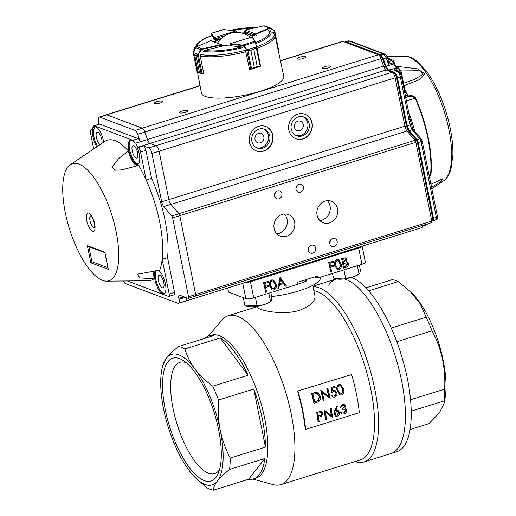 <?xml version="1.0" encoding="UTF-8"?>
<svg xmlns="http://www.w3.org/2000/svg" width="516" height="516" viewBox="0 0 516 516"><rect width="100%" height="100%" fill="white"/><g stroke="black" fill="none" stroke-linecap="round" stroke-linejoin="round"><path stroke-width="0.77" d="M344.249 266.707L345.172 266.424L347.352 263.908L346.52 262.825M343.34 262.186L345.765 259.677L345.178 258.826M345.423 266.514L347.603 264.005L346.649 262.87L343.566 263.328L344.282 266.869L345.172 266.424M346.017 259.767L345.307 258.864L342.753 259.296L343.372 262.347L345.765 259.677M341.753 258.568L345.559 257.897L346.817 259.503L346.191 261.851L347.055 262.018L348.403 263.753C348.552 265.579 347.784 266.772 346.094 267.346L343.675 268.101L341.502 258.471L345.43 257.852M346.242 261.793L346.926 261.98M343.675 268.101L341.502 258.471M337.587 268.72L338.612 268.72L340.205 266.488L340.057 263.986L338.264 260.754M340.308 264.082L338.393 260.799L337.238 260.748C335.632 261.864 335.161 263.437 335.839 265.469L337.709 268.772L338.864 268.817L340.45 266.585L340.057 263.986M335.032 265.727C334.226 263.102 334.884 261.122 337.012 259.78L338.644 259.812L341.108 263.837C341.882 266.482 341.192 268.468 339.031 269.804L337.425 269.765L334.787 265.63C333.975 263.005 334.632 261.025 336.761 259.69L338.522 259.767M337.303 269.72L334.787 265.63M330.833 272.093L328.911 262.56L333.272 261.206L333.465 262.18L329.911 263.289L330.504 266.217L334.058 265.114L334.258 266.095L330.704 267.198L331.64 271.842L330.833 272.093L328.666 262.463L333.272 261.206M330.472 266.056L334.058 265.114M279.795 283.497L282.704 282.594L280.601 279.73M282.955 282.691L280.646 279.537L279.756 283.684L282.704 282.594M280.22 277.692L277.898 288.547L279.969 277.602M280.336 277.66L286.386 285.909L285.264 286.083L283.426 283.581M285.509 286.18L283.574 283.536L279.517 284.793L278.775 288.27L277.898 288.547M272.5 288.954L273.525 288.954L275.112 286.722L274.97 284.219L273.177 280.988M275.221 284.316L273.306 281.026L272.151 280.981C270.539 282.091 270.074 283.665 270.745 285.703L272.622 289.005L273.777 289.05L275.363 286.812L274.97 284.219M269.945 285.954C269.139 283.329 269.797 281.349 271.926 280.014L273.557 280.04L276.021 284.064C276.795 286.715 276.099 288.702 273.944 290.031L272.338 289.998L269.694 285.864C268.888 283.239 269.546 281.259 271.674 279.917L273.428 280.001M272.216 289.947L269.694 285.864M265.746 292.32L263.824 282.787L268.185 281.433L268.378 282.413L264.824 283.516L265.418 286.451L268.971 285.348L269.165 286.322L265.611 287.431L266.553 292.075L265.746 292.32L263.573 282.697L268.185 281.433M265.385 286.29L268.971 285.348M342.276 413.084L341.398 412.02L340.599 412.271L342.095 414.071L343.94 414.071C345.778 413.38 346.675 412.065 346.636 410.123L345.862 408.633L344.778 408.137L345.52 405.886L344.204 404.273L342.495 404.254L340.238 407.492L341.037 407.247L342.669 405.215L343.92 405.202L344.714 406.131L342.663 408.375A88.462 32.147 -107.3 0 1 342.811 409.336L344.862 409.22L345.849 410.452L343.83 413.123L342.108 413.026M344.804 408.098L345.21 408.259L344.778 408.137M341.844 413.974L340.347 412.174L341.398 412.02M342.024 412.993L343.83 413.123M343.579 413.026L345.849 410.452M345.597 410.355L344.746 409.182M342.663 408.375L342.411 408.285A88.462 32.147 -107.3 0 1 342.56 409.24L342.811 409.336M342.411 408.285L344.714 406.131M344.462 406.04L343.798 405.17M342.495 404.254L340.238 407.492M342.243 404.157L344.049 404.222M344.527 408.04L345.617 408.537M335.819 415.141L336.916 415.096L338.619 412.652L337.754 411.478M334.968 413.961L336.587 411.523L337.903 411.529L338.87 412.748L337.167 415.193L335.916 415.18L334.968 413.961M337.445 406.363A125.865 55.741 108.7 0 1 335.697 410.891L338.251 410.549L339.663 412.445C339.747 414.232 338.941 415.47 337.245 416.154L335.581 416.135L334.162 414.174L334.768 411.155L336.735 406.04A233.477 5.863 23.5 0 1 337.445 406.363M335.439 416.07L333.917 414.084L334.516 411.065L336.735 406.04M338.122 410.504L336.606 410.51M324.448 410.117L331.498 415.644A88.462 32.147 -107.3 0 0 330.356 408.279L331.156 408.033A88.462 32.147 72.7 0 1 332.556 417.367L325.422 411.942A88.462 32.147 72.7 0 1 326.48 419.256L325.673 419.502A88.462 32.147 -107.3 0 0 324.28 410.168L324.28 410.168M331.227 415.432A88.462 32.147 -107.3 0 0 330.105 408.188L330.356 408.279M330.105 408.188L331.156 408.033M325.441 412.058L332.375 417.425M324.029 410.078A88.462 32.147 -107.3 0 1 325.428 419.411L325.673 419.502M318.385 416.128L319.733 415.735C321.126 415.457 321.823 414.683 321.816 413.419L321.139 412.439M321.816 413.419L321.262 412.478L317.908 413.168A88.462 32.147 72.7 0 1 318.411 416.289L319.733 415.735M322.068 413.516C322.074 414.78 321.378 415.548 319.985 415.825M318.559 417.25A88.462 32.147 72.7 0 1 319.14 421.533L318.34 421.785A88.462 32.147 -107.3 0 0 316.94 412.452L320.759 411.413L321.61 411.549L322.868 413.264L321.449 416.193L318.559 417.25M318.34 421.785L318.088 421.688A88.462 32.147 -107.3 0 0 316.695 412.355L320.759 411.413M320.507 411.323L321.462 411.497M340.141 393.856L341.173 393.863L342.714 391.612L342.482 389.07L340.528 385.781M342.714 391.612L341.424 393.953L340.244 393.902L338.257 390.56C337.47 388.483 337.864 386.884 339.438 385.749L340.612 385.807L342.727 389.167L342.966 391.702M339.141 384.755C337.064 386.123 336.497 388.142 337.458 390.812L340.005 394.914L341.618 394.946C343.772 393.618 344.411 391.605 343.533 388.922L340.805 384.801L338.896 384.665L340.67 384.749M339.876 394.863L337.458 390.812M337.206 390.715C336.251 388.058 336.813 386.039 338.896 384.665M334.42 396.133L333.11 396.101L332.052 395.017L331.253 395.262L332.891 397.094L334.587 397.133C336.503 396.359 337.283 394.908 336.942 392.766L335.103 390.489L333.355 390.47L332.349 390.993A92.216 37.52 84.9 0 0 332.181 388.277L335.219 387.329A88.462 32.147 72.7 0 0 334.961 386.329L331.291 387.471L331.607 392.624L333.459 391.515L334.942 391.515L336.129 392.979C336.348 394.521 335.781 395.572 334.42 396.133L334.168 396.036C335.529 395.475 336.103 394.424 335.877 392.889L336.129 392.979M332.794 397.049L331.001 395.172L332.052 395.017M332.994 396.056L334.168 396.036M335.877 392.889L334.826 391.476M334.961 386.329L331.04 387.374L331.607 392.624M332.098 390.896L333.355 390.47M333.104 390.38L335 390.457M321.139 390.625L328.937 396.43A88.462 32.147 -107.3 0 0 327.047 388.787L327.853 388.542A88.462 32.147 72.7 0 1 330.201 398.229L322.319 392.528A88.462 32.147 72.7 0 1 324.125 400.119L323.326 400.371A88.462 32.147 -107.3 0 0 320.971 390.677L320.971 390.677M328.66 396.224A88.462 32.147 -107.3 0 0 326.796 388.696L327.047 388.787M326.796 388.696L327.853 388.542M322.345 392.637L330.021 398.288M320.72 390.586A88.462 32.147 -107.3 0 1 323.074 400.274L323.326 400.371M317.288 393.682L319.346 396.391L318.011 400.532L314.695 401.829M319.346 396.391L317.405 393.721L316.314 393.508L312.864 394.282A88.462 32.147 72.7 0 1 314.734 401.983L318.011 400.532M319.598 396.488L318.262 400.629M316.534 392.437L311.799 393.527A88.462 32.147 -107.3 0 1 314.147 403.222L316.921 402.357C319.81 401.435 320.965 399.39 320.404 396.236L317.585 392.676L316.289 392.341L317.456 392.631M314.147 403.222L313.902 403.125A88.462 32.147 -107.3 0 0 311.548 393.437L316.289 392.341M297.977 391.238A88.462 32.147 72.7 0 1 305.666 429.364L305.253 429.209A88.462 32.147 72.7 0 0 302.363 410.504A88.462 32.147 72.7 0 0 297.564 391.076L351.635 374.558L297.564 391.076M305.666 429.364L359.323 412.684A88.462 32.147 -107.3 0 0 351.635 374.558M304.459 280.117L306.646 280.936A38.197 9.681 168.6 0 1 297.977 284.097M306.362 279.524L306.646 280.936M314.715 276.931L317.663 278.04L361.929 264.276A6.031 1.529 -11.4 0 0 365.341 262.147L362.129 246.196M242.765 283.297L245.855 298.641A6.031 1.529 -11.4 0 0 253.724 297.913L297.99 284.155L297.603 282.246L317.282 276.131L317.663 278.04M244.745 282.678A6.031 1.529 -11.4 0 0 250.454 281.71L358.665 248.073A6.031 1.529 -11.4 0 0 362.038 246.222M245.855 298.641L228.556 292.133L227.717 287.973M271.61 296.507A38.197 9.681 -11.4 0 0 298.829 290.921A38.197 9.681 -11.4 0 0 320.436 277.415L320.391 277.189M253.769 389.051L218.487 400.023C217.765 410.304 218.358 420.398 220.268 430.292C222.344 440.142 225.647 449.391 230.188 458.04L265.463 447.075L253.769 389.051A74.891 27.213 -107.3 0 1 262.322 419.082A74.891 27.213 -107.3 0 1 265.463 447.075M248.699 479.235A74.891 27.213 -107.3 0 0 253.498 478.913A74.891 27.213 -107.3 0 0 264.824 458.492L229.543 469.457C224.286 473.662 220.242 477.539 217.41 481.093C214.753 484.595 213.424 487.633 213.418 490.2L248.699 479.235L264.824 458.492M213.418 490.2A74.891 27.213 -107.3 0 1 207.051 487.801L195.558 477.945A68.357 24.839 -107.3 0 0 217.41 481.093A68.357 24.839 -107.3 0 0 220.268 430.292A68.357 24.839 -107.3 0 0 194.777 368.83C199.595 375.145 205.587 380.937 212.76 386.2L248.035 375.235A74.891 27.213 -107.3 0 0 220.209 337.961L184.934 348.926C186.844 355.821 190.127 362.458 194.777 368.83A68.357 24.839 -107.3 0 0 166.429 358.162C169.261 354.608 173.305 350.725 178.562 346.526L213.843 335.561A74.891 27.213 -107.3 0 0 209.038 335.884A74.891 27.213 -107.3 0 0 204.904 338.335M161.856 369.527L162.63 365.612L166.429 358.162A68.357 24.839 -107.3 0 0 161.856 369.527A68.357 24.839 -107.3 0 0 163.578 408.962A68.357 24.839 -107.3 0 0 189.069 470.431A68.357 24.839 -107.3 0 0 195.558 477.945M248.035 375.235L220.209 337.961M401.558 380.531A91.474 33.243 -107.3 0 0 344.269 278.911A91.474 33.243 -107.3 0 1 398.223 366.289A91.474 33.243 -107.3 0 1 390.78 453.609A91.474 33.243 -107.3 0 0 401.558 380.531M165.249 409.594A64.313 23.368 72.7 0 1 183.051 360.374A64.313 23.368 72.7 0 1 214.237 412.69A64.313 23.368 72.7 0 1 218.204 473.475A64.313 23.368 72.7 0 1 204.22 480.615A64.313 23.368 72.7 0 1 165.249 409.594M184.934 348.926A74.891 27.213 -107.3 0 0 178.562 346.526M229.543 469.457A74.891 27.213 -107.3 0 0 230.188 458.04M218.487 400.023A74.891 27.213 -107.3 0 0 212.76 386.2M252.834 479.093L273.19 484.621A88.462 32.147 -107.3 0 0 280.775 484.64A88.462 32.147 -107.3 0 0 291.205 413.974A88.462 32.147 -107.3 0 0 228.266 315.695A88.462 32.147 -107.3 0 0 222.028 320.017L208.387 336.11M280.775 484.64L360.368 459.904A88.462 32.147 -107.3 0 0 370.798 389.232A88.462 32.147 -107.3 0 0 313.87 290.631M257.529 306.169L257.813 307.575C257.568 309.761 281.781 315.869 299.293 310.4C310.251 306.111 315.476 301.325 314.966 296.049L312.806 285.335M253.498 478.913L255.839 478.184A74.891 27.213 -107.3 0 0 264.663 418.353A74.891 27.213 -107.3 0 0 211.379 335.155L209.038 335.884M354.969 461.581A91.474 33.243 -107.3 0 0 363.948 461.949A91.474 33.243 -107.3 0 0 374.732 388.87A91.474 33.243 -107.3 0 0 313.077 286.69M186.282 362.748A58.282 21.182 -107.3 0 0 186.141 362.696A58.282 21.182 -107.3 0 0 179.987 362.303A58.282 21.182 -107.3 0 0 174.879 416.541A58.282 21.182 -107.3 0 0 208.432 473.224A58.282 21.182 -107.3 0 0 214.585 473.617A58.282 21.182 -107.3 0 0 219.519 469.683M368.708 290.785L398.242 281.601L410.226 291.443L420.172 303.763L426.139 317.185L391.238 328.034M398.242 281.601A74.891 27.213 -107.3 0 0 391.986 279.743L365.992 287.825M411.2 411.162L444.257 400.887L444.005 403.615L439.438 412.755L428.983 423.642L410.039 429.531M396.817 341.74L432.015 330.801C441.561 348.416 445.772 367.863 444.644 389.128L410.536 399.732M312.98 286.206L336.451 278.911A91.474 33.243 -107.3 0 0 328.647 285.2M444.037 403.467L444.895 399.132A66.848 24.291 -107.3 0 0 411.936 293.107L410.226 291.437M444.257 400.887A74.891 27.213 -107.3 0 0 444.644 389.128M432.015 330.801A74.891 27.213 -107.3 0 0 426.139 317.185M363.948 461.949L396.604 451.797A91.474 33.243 -107.3 0 0 404.434 365.934A91.474 33.243 -107.3 0 0 351.332 277.479M270.823 292.598L271.758 297.248C271.622 300.073 271.19 301.447 270.468 301.376L268.823 293.217M257.045 305.549L246.138 305.956L247.693 306.375A12.803 3.244 168.6 0 0 263.902 304.672A12.803 3.244 168.6 0 0 270.068 301.86L270.468 301.376C266.282 304.221 261.805 305.607 257.045 305.549L255.401 297.39M246.138 305.956L244.913 305.595L243.32 297.687M359.355 265.082L360.291 269.733C360.155 272.558 359.723 273.932 359.001 273.861L357.356 265.701M345.572 278.034L334.665 278.434L336.226 278.853A12.803 3.244 168.6 0 0 352.428 277.156A12.803 3.244 168.6 0 0 358.594 274.344L359.001 273.861C354.808 276.699 350.338 278.092 345.572 278.034L343.927 269.874M334.665 278.434L333.446 278.079L332.504 273.428M429.312 176.317L430.557 174.543A2.012 1.419 5.5 0 0 430.97 174.356L429.441 176.956M430.828 183.831L431.821 188.753L443.521 180.877A65.629 23.846 72.7 0 0 451.307 162.147A65.629 23.846 72.7 0 0 437.639 93.964A65.629 23.846 72.7 0 0 404.796 56.276C406.44 56.173 410.73 56.431 417.225 61.404L427.138 72.182C434.653 82.708 440.89 95.757 445.837 111.314C450.758 127.22 453.119 141.771 452.913 154.981L450.9 169.461C448.314 177.485 444.844 180.09 443.521 180.877M395.695 66.19L417.418 68.834L424.836 73.814L419.785 79.477L404.041 85.759M409.22 95.125C412.529 95.55 414.651 96.544 415.593 98.098A2.012 0.568 156.2 0 0 415.161 98.214C413.645 96.885 411.652 96.292 409.188 96.44L409.22 95.125L407.692 94.899L407.659 96.221L405.054 94.209M401.203 71.737L405.008 90.577L405.589 92.306L407.692 94.899A75.059 27.277 72.7 0 0 404.66 88.836M403.531 83.237L414.322 79.516L423.094 74.298L420.74 71.176L414.277 70.17L400.61 70.002M431.531 187.302L441.586 181.09L442.341 178.859M403.905 91.28L404.828 90.423M401.435 76.297L410.046 118.964L412.555 128.039M411.375 124.008L410.317 124.898L411.652 129.168L413.232 129.98M410.046 118.964A2.012 0.51 168.6 0 1 408.936 119.66L410.317 124.898L407.137 125.859L409.233 130.658L416.954 139.701L419.83 138.83L421.391 139.217M388.729 60.024L389.87 60.088C390.444 60.32 389.961 61.701 388.432 64.223L388.097 59.372L388.812 60.056M427.764 223.847L426.468 224.879L427.1 224.054M421.333 139.139L413.613 130.096L412.11 129.787L411.652 129.168M401.267 76.174L400.345 77.032C399.661 74.072 398.642 72.221 397.301 71.485L398.358 71.524L395.714 70.524L394.656 70.492C393.998 69.937 394.392 69.305 395.837 68.583L397.752 71.292M408.936 119.66L400.345 77.032L397.462 77.89L407.137 125.859L406.382 126.097L408.478 130.896L407.466 131.516M397.075 67.88L396.243 67.854L393.65 63.984L394.534 63.836M423.481 225.182L422.804 226.073L423.597 225.847L424.255 224.944M422.011 140.849L421.088 141.707L418.212 142.577L433.479 218.287L432.724 218.507C432.995 220.242 432.769 221.041 432.047 220.893M422.804 226.073L422.456 226.143M379.363 55.541L380.06 55.128L345.217 42.022L345.959 41.77L344.894 42.164M349.964 40.977L345.959 41.77L380.808 54.883L380.06 55.128L382.646 59.005L381.266 59.475M383.846 66.964L385.2 66.499L387.793 70.37L387.471 70.511M393.018 72.956L393.669 72.582C394.979 73.33 395.998 75.181 396.714 78.135L395.295 78.419M396.604 67.996L388.542 70.124L394.418 72.343L397.301 71.485L394.656 70.492M404.97 126.388L406.382 126.097L396.714 78.135L397.462 77.89C396.752 74.955 395.74 73.104 394.418 72.343L393.669 72.582L387.793 70.37L388.542 70.124L385.949 66.254L383.394 58.759L380.808 54.883L384.865 54.116M387.387 57.715L386.284 57.908L383.691 54.032L348.88 40.932L345.417 41.744M431.305 218.79L432.724 218.507L417.463 142.816L418.212 142.577L416.954 139.701L416.206 139.939L408.478 130.896L412.11 129.787L419.83 138.83L421.088 141.707L436.336 217.326L437.258 216.468M396.301 70.744L395.837 68.583L398.849 68.112M422.178 140.971L437.439 216.623C437.652 218.281 437.175 219.319 436.001 219.732L433.13 220.693L433.479 218.287L436.336 217.326C436.626 219.029 436.401 219.822 435.659 219.713M399.765 72.575L400.113 72.472C399.565 70.118 398.752 68.634 397.675 68.035L397.062 67.906M398.739 68.067L397.152 67.835M236.728 32.405L236.399 31.16L236.038 32.166L235.967 30.889L214.056 37.7L215.204 38.642L213.695 38.132L214.005 39.674L218.597 38.603A20.105 5.096 -11.4 0 0 214.088 41.854M230.078 45.666L241.604 46.969A36.862 9.346 168.6 0 1 204.523 50.394L222.022 46.208M272.667 32.102L275.028 35.391L283.813 76.458A42.015 10.649 168.6 0 1 244.732 95.234A42.015 10.649 168.6 0 1 201.434 93.067L197.493 72.253M249.918 69.183A41.732 10.578 168.6 0 1 249.621 69.267L249.544 68.899M203.439 73.472A41.732 10.578 168.6 0 0 203.626 73.511L203.556 73.143M221.899 45.614A20.105 5.096 -11.4 0 0 229.942 44.995M244.274 33.804A20.105 5.096 -11.4 0 1 246.635 33.83L246.442 32.876A20.105 5.096 -11.4 0 0 241.507 32.972M246.442 32.876L244.855 32.218M252.447 37.055A20.105 5.096 -11.4 0 0 253.169 35.41L254.665 35.972L256.22 35.759L255.91 34.237L254.472 35.017L255.42 33.882L245.21 30.038L244.623 31.07L244.861 32.25M214.843 42.138A20.105 5.096 -11.4 0 1 218.79 39.558L218.597 38.603M223.68 29.599L211.425 33.314A0.4 0.387 149.3 0 0 211.115 33.785L211.167 35.817L211.031 33.895A0.4 0.348 -3.9 0 0 211.038 33.959M211.425 33.314L214.056 37.7A0.4 0.361 110.6 0 0 213.779 38.19M211.038 33.798A0.4 0.348 -3.9 0 0 211.031 33.895L211.334 33.263L223.118 29.599L235.986 30.85L223.447 29.58M211.321 40.809L220.906 44.608L221.738 45.189L220.867 45.124L221.177 46.653M221.738 45.189L221.145 45.053L220.906 44.608L221.403 44.602L210.651 40.764L196.744 46.685L195.738 47.691L201.053 49.691L202.349 48.794L202.485 49.265L201.414 49.975L198.247 54.496L196.016 55.38L197.718 54.419L197.95 54.722M193.403 53.535L193.416 53.019L193.403 53.535A0.4 0.348 -44.3 0 1 193.435 53.329L194.661 54.87L193.403 53.535L197.112 71.924L201.35 73.704L199.466 72.537L201.066 73.414L203.659 73.117L200.247 56.173L200.472 55.141M197.112 71.924L197.112 71.924A0.4 0.381 109 0 0 197.325 72.188L193.435 53.329M193.506 52.664L198.247 54.496L202.104 73.775L203.607 73.433L201.24 73.659A0.4 0.335 -68.5 0 1 201.066 73.414L197.357 55.025A0.4 0.355 84.2 0 1 197.351 54.806M193.403 53L195.738 47.691L193.545 52.574M195.699 47.775L196.744 46.685L202.349 48.794L220.906 44.608M196.596 46.75L210.547 40.822M201.343 73.698L201.988 73.491M197.886 54.212L201.053 49.691L201.414 49.975M254.665 35.972L254.472 35.017L244.758 31.36L245.119 30.354M278.118 49.839L278.408 49.375L278.169 50.084M278.156 50.026L274.331 30.844L270.668 28.451L269.707 28.374L269.365 27.961L270.603 28.07L264.998 25.929M265.282 26.071L263.747 25.858M270.668 28.451L270.603 28.07M246.983 50.194L247.235 49.846L250.886 50.31L246.983 50.194L242.449 45.576L229.865 44.247A0.4 0.361 -69.4 0 1 230.149 43.757L251.782 37.029M245.558 50.974L249.447 68.886L251.544 68.751L254.33 67.473L250.873 50.316L253.775 49.413L256.394 46.995L256.716 47.169L253.788 49.407L257.245 66.564L260.025 66.112L260.522 65.913L256.716 47.046M249.589 69.125L250.77 69.273L246.693 50.02L256.362 46.775L256.716 47.169M250.873 50.316L254.343 67.467L250.924 69.26L251.544 68.751L247.809 50.142M256.22 47.53L260.206 66.371L257.232 66.57L253.788 49.407M242.449 45.576L242.662 45.066L243.675 45.75L255.078 42.209L254.685 41.332A0.4 0.387 -30.7 0 1 255.156 41.622L256.678 46.872M230.039 43.808L242.662 45.066L254.685 41.332L252.053 36.946A0.4 0.361 -69.4 0 1 252.272 36.952L230.065 43.744L230.091 45.724M250.576 69.002L250.924 69.26M243.32 46.105L243.675 45.75L247.048 49.671M260.206 66.371A0.4 0.387 167.7 0 0 260.528 65.913L260.225 66.403L250.821 69.279M256.362 46.775L255.407 42.344M249.351 37.745A16.138 4.089 -11.4 0 0 248.77 36.107A22.117 22.117 0 0 0 218.1 42.293A16.138 4.089 -11.4 0 0 217.797 43.247M221.815 45.182A16.138 4.089 -11.4 0 0 229.93 44.931M94.538 227.304A6.031 2.193 72.7 0 1 90.01 220.719A6.031 2.193 72.7 0 1 90.984 215.869M65.3 212.65A61.32 22.285 72.7 0 1 70.318 164.733A61.32 22.285 72.7 0 1 112.004 215.604A61.32 22.285 72.7 0 1 106.502 281.143A61.32 22.285 72.7 0 1 65.3 212.65M106.502 281.143L148.06 280.781A73.382 26.664 -107.3 0 0 154.155 278.659L140.068 277.989L137.243 274.215L159.773 270.178A73.382 26.664 -107.3 0 0 162.179 259.309A73.382 26.664 -107.3 0 0 146.196 180.039A73.382 26.664 -107.3 0 0 138.649 165.43L122.034 169.835L115.655 170.222L111.875 167.184L118.822 158.399L128.413 150.975A73.382 26.664 -107.3 0 0 104.754 141.468L70.318 164.733M156.129 270.636A12.565 4.567 -107.3 0 0 155.858 279.588A12.565 4.567 -107.3 0 0 164.327 293.623M155.335 270.739A12.565 4.567 -107.3 0 0 154.961 279.865A12.565 4.567 -107.3 0 0 163.901 293.823A12.565 4.567 -107.3 0 0 165.217 283.013A12.565 4.567 -107.3 0 0 158.554 270.326M97.582 146.312A12.565 4.567 -107.3 0 1 93.435 129.968L92.538 130.245A12.565 4.567 -107.3 0 0 96.834 146.821M94.925 126.626A12.565 4.567 -107.3 0 0 94.222 127.375L93.325 127.652A4.018 1.464 72.7 0 1 93.964 125.794A4.018 1.464 72.7 0 1 94.389 125.82L132.831 140.287A4.018 1.464 72.7 0 1 134.869 143.287L135.766 143.009A4.018 1.464 72.7 0 1 135.798 143.106L135.824 143.19A5.025 1.825 -107.3 0 0 137.804 146.66L136.914 146.937A12.565 4.567 -107.3 0 1 137.766 164.191A12.565 4.567 -107.3 0 1 129.671 153.549A12.565 4.567 -107.3 0 1 130.303 140.191A12.565 4.567 -107.3 0 1 134.869 143.287M103.664 142.203A12.565 4.567 -107.3 0 0 94.454 126.704A12.565 4.567 -107.3 0 0 93.325 127.652M130.774 140.12A12.565 4.567 -107.3 0 0 130.567 153.271A12.565 4.567 -107.3 0 0 138.191 163.991M163.778 282.568A6.534 2.374 -107.3 0 0 159.128 275.312A6.534 2.374 -107.3 0 0 158.799 282.252A6.534 2.374 -107.3 0 0 163.004 287.786A6.534 2.374 -107.3 0 0 163.778 282.568M101.916 143.39A6.534 2.374 -107.3 0 0 101.787 139.443A6.534 2.374 -107.3 0 0 97.137 132.186A6.534 2.374 -107.3 0 0 96.524 138.101A6.534 2.374 -107.3 0 0 100.181 144.557M137.637 152.936A6.534 2.374 -107.3 0 0 132.986 145.673A6.534 2.374 -107.3 0 0 132.664 152.62A6.534 2.374 -107.3 0 0 136.869 158.154A6.534 2.374 -107.3 0 0 137.637 152.936M154.155 278.659A14.074 5.115 72.7 0 1 154.123 270.906M168.822 296.436L174.189 294.765A3.019 1.097 -107.3 0 0 174.543 292.359L167.545 257.645L162.179 259.309L169.184 294.023A3.019 1.097 72.7 0 1 168.822 296.436A3.019 1.097 72.7 0 1 168.506 296.416L127.446 280.962M92.538 130.245L92.538 130.245A5.025 1.825 72.7 0 1 92.003 130.213L91.422 129.993L94.067 129.168M93.699 148.937L90.519 133.173A4.018 1.464 72.7 0 1 90.997 129.961A4.018 1.464 72.7 0 1 91.422 129.993M137.83 165.707A14.074 5.115 72.7 0 1 128.413 150.975M143.474 145.893L138.107 147.557A4.018 1.464 72.7 0 1 140.546 152.001L146.196 180.039L151.562 178.375L145.912 150.33A4.018 1.464 -107.3 0 0 143.474 145.893L148.892 147.931A5.025 1.825 72.7 0 1 151.936 153.484L161.676 201.788A5.025 1.825 -107.3 0 0 163.772 206.587L171.789 215.978A2.012 0.729 72.7 0 1 172.628 217.894L188.527 296.739A2.012 0.729 72.7 0 1 188.288 298.345A2.012 0.729 72.7 0 1 188.076 298.332L179.742 295.191A4.018 1.464 -107.3 0 0 179.316 295.165A4.018 1.464 -107.3 0 0 178.839 298.377L179.033 299.332A5.025 1.825 72.7 0 1 178.439 303.35A5.025 1.825 72.7 0 1 177.91 303.311L125.388 283.548A5.025 1.825 72.7 0 1 123.33 281.001M138.107 147.557L137.52 147.337A5.025 1.825 72.7 0 1 136.914 146.937M167.545 257.645A73.382 26.664 -107.3 0 0 151.562 178.375M92.538 129.484A5.025 1.825 72.7 0 1 93.331 127.194M135.798 143.106L140.268 141.719A4.018 1.464 -107.3 0 0 138.198 138.623L99.756 124.156A4.018 1.464 -107.3 0 0 99.33 124.13L93.964 125.794M93.435 129.968A5.025 1.825 -107.3 0 0 94.228 127.536L94.222 127.465A4.018 1.464 72.7 0 1 94.222 127.375M107.909 267.707L91.932 261.696L90.81 262.773L87.352 245.616L88.236 246.403L104.877 252.666M87.352 245.616L104.858 252.201L108.147 268.507M104.858 252.201L104.954 252.679M91.932 261.696L88.9 246.654M137.52 147.337L150.04 143.448L156.045 145.706L148.892 147.931M178.439 303.35L185.599 301.125A5.025 1.825 -107.3 0 0 186.289 297.655M172.628 217.894L179.781 215.675L195.68 294.513A2.012 0.729 -107.3 0 0 195.68 294.501L179.781 215.656A2.012 0.729 72.7 0 0 178.929 213.701L173.75 207.671M151.936 153.484L159.089 151.259L168.835 199.569A5.025 1.825 -107.3 0 0 170.925 204.362L178.949 213.753L171.789 215.978M159.089 151.259A5.025 1.825 -107.3 0 0 156.045 145.706M140.268 141.719L137.746 134.302A5.025 1.825 -107.3 0 0 135.153 130.432L99.723 117.093A5.025 1.825 -107.3 0 0 99.195 117.061A5.025 1.825 -107.3 0 0 98.395 119.493L98.614 124.35M137.746 134.302L144.899 132.077L147.453 139.572L135.824 143.19M150.04 143.448A5.025 1.825 72.7 0 1 147.453 139.572M179.781 215.675A2.012 0.729 -107.3 0 0 178.949 213.753M195.235 296.107A2.012 0.729 -107.3 0 0 195.441 296.12A2.012 0.729 -107.3 0 0 195.68 294.513L431.769 221.112L415.877 142.274A2.012 0.729 -107.3 0 0 415.025 140.313L407.034 131.019A5.025 1.825 72.7 0 1 404.931 126.207L395.172 77.819A5.025 1.825 -107.3 0 0 392.128 72.266L386.123 70.008A5.025 1.825 72.7 0 1 383.53 66.138L380.982 58.637A5.025 1.825 -107.3 0 0 378.389 54.767L342.959 41.435A5.025 1.825 -107.3 0 0 342.43 41.396L280.433 60.669M144.899 132.077A5.025 1.825 -107.3 0 0 142.306 128.207L106.876 114.874A5.025 1.825 -107.3 0 0 106.348 114.836L99.195 117.061M297.842 121.189A4.941 4.431 -69.4 0 1 300.525 121.254A4.941 4.431 -69.4 0 1 302.931 127.439A4.941 4.431 -69.4 0 1 297.042 130.503A4.941 4.431 -69.4 0 1 294.307 125.775A4.941 4.431 -69.4 0 1 297.842 121.189M258.49 133.425A4.941 4.431 -69.4 0 1 261.18 133.483A4.941 4.431 -69.4 0 1 263.586 139.668A4.941 4.431 -69.4 0 1 257.697 142.732A4.941 4.431 -69.4 0 1 254.956 138.004A4.941 4.431 -69.4 0 1 258.49 133.425M298.28 116.88A10.049 9.011 -69.4 0 1 303.743 117.003A10.049 9.011 -69.4 0 1 308.639 129.587A10.049 9.011 -69.4 0 1 296.661 135.818A10.049 9.011 -69.4 0 1 291.095 126.207A10.049 9.011 -69.4 0 1 298.28 116.88M295.965 135.521A10.049 9.011 110.6 0 0 307.22 129.052A10.049 9.011 110.6 0 0 303.021 116.771M258.929 129.11A10.049 9.011 -69.4 0 1 264.392 129.232A10.049 9.011 -69.4 0 1 269.288 141.816A10.049 9.011 -69.4 0 1 257.316 148.053A10.049 9.011 -69.4 0 1 251.744 138.436A10.049 9.011 -69.4 0 1 258.929 129.11M256.62 147.75A10.049 9.011 110.6 0 0 267.869 141.281A10.049 9.011 110.6 0 0 263.676 129M324.951 66.609A4.154 1.051 168.6 0 1 330.75 66.441A4.154 1.051 168.6 0 1 326.886 68.293A4.154 1.051 168.6 0 1 322.603 68.08A4.154 1.051 168.6 0 1 324.951 66.609M299.944 57.199A4.154 1.051 168.6 0 1 305.743 57.024A4.154 1.051 168.6 0 1 301.873 58.882A4.154 1.051 168.6 0 1 297.59 58.669A4.154 1.051 168.6 0 1 299.944 57.199M156.858 101.678A4.154 1.051 168.6 0 1 162.656 101.504A4.154 1.051 168.6 0 1 158.786 103.355A4.154 1.051 168.6 0 1 154.503 103.148A4.154 1.051 168.6 0 1 156.858 101.678M181.864 111.088A4.154 1.051 168.6 0 1 187.663 110.914A4.154 1.051 168.6 0 1 183.799 112.765A4.154 1.051 168.6 0 1 179.516 112.559A4.154 1.051 168.6 0 1 181.864 111.088M297.951 114.113A13.068 11.713 -69.4 0 1 305.053 114.275A13.068 11.713 -69.4 0 1 311.419 130.632A13.068 11.713 -69.4 0 1 295.849 138.733A13.068 11.713 -69.4 0 1 288.612 126.239A13.068 11.713 -69.4 0 1 297.951 114.113M295.726 138.688A13.068 11.713 110.6 0 0 311.167 130.535A13.068 11.713 110.6 0 0 304.93 114.23M258.606 126.343A13.068 11.713 -69.4 0 1 265.708 126.504A13.068 11.713 -69.4 0 1 272.067 142.861A13.068 11.713 -69.4 0 1 256.504 150.969A13.068 11.713 -69.4 0 1 249.267 138.469A13.068 11.713 -69.4 0 1 258.606 126.343M256.375 150.917A13.068 11.713 110.6 0 0 271.816 142.771A13.068 11.713 110.6 0 0 265.579 126.459M415.877 142.274L179.781 215.656M337.535 208.832A11.507 10.314 110.6 0 0 331.349 201.246A11.507 10.314 110.6 0 0 317.65 208.38A11.507 10.314 110.6 0 0 323.248 222.783A11.507 10.314 110.6 0 0 333.981 220.216A11.507 10.314 110.6 0 0 337.535 208.832M319.817 220.525A11.507 10.314 110.6 0 0 330.034 206.013A11.507 10.314 110.6 0 0 327.279 200.679M294.61 222.177A11.507 10.314 110.6 0 0 288.425 214.591A11.507 10.314 110.6 0 0 274.718 221.725A11.507 10.314 110.6 0 0 280.323 236.128A11.507 10.314 110.6 0 0 291.056 233.561A11.507 10.314 110.6 0 0 294.61 222.177M276.886 233.864A11.507 10.314 110.6 0 0 287.102 219.352A11.507 10.314 110.6 0 0 284.355 214.024M337.148 241.365A4.154 3.728 110.6 0 0 334.916 238.631A4.154 3.728 110.6 0 0 329.963 241.204A4.154 3.728 110.6 0 0 331.988 246.409A4.154 3.728 110.6 0 0 335.864 245.481A4.154 3.728 110.6 0 0 337.148 241.365M329.685 242.397A4.154 3.728 110.6 0 0 330.543 240.127M281.923 193.706A4.154 3.728 110.6 0 0 279.685 190.965A4.154 3.728 110.6 0 0 274.738 193.545A4.154 3.728 110.6 0 0 276.757 198.744A4.154 3.728 110.6 0 0 280.639 197.815A4.154 3.728 110.6 0 0 281.923 193.706M274.46 194.738A4.154 3.728 110.6 0 0 275.318 192.468M303.382 187.037A4.154 3.728 110.6 0 0 301.15 184.296A4.154 3.728 110.6 0 0 296.197 186.869A4.154 3.728 110.6 0 0 298.222 192.075A4.154 3.728 110.6 0 0 302.099 191.146A4.154 3.728 110.6 0 0 303.382 187.037M295.926 188.063A4.154 3.728 110.6 0 0 296.777 185.792M315.682 248.041A4.154 3.728 110.6 0 0 313.451 245.3A4.154 3.728 110.6 0 0 308.504 247.874A4.154 3.728 110.6 0 0 310.522 253.079A4.154 3.728 110.6 0 0 314.399 252.15A4.154 3.728 110.6 0 0 315.682 248.041M308.226 249.067A4.154 3.728 110.6 0 0 309.078 246.796M404.931 126.207L168.835 199.595L159.083 151.201A5.025 1.825 -107.3 0 0 156.032 145.654L150.033 143.39A5.025 1.825 72.7 0 1 147.441 139.52L144.886 132.025A5.025 1.825 -107.3 0 0 142.3 128.149L106.864 114.816A5.025 1.825 -107.3 0 0 106.335 114.784A5.025 1.825 -107.3 0 0 106.096 114.92M185.837 300.989L421.675 227.685A5.025 1.825 -107.3 0 0 422.481 225.492M431.312 222.667A2.012 0.729 -107.3 0 0 431.524 222.68A2.012 0.729 -107.3 0 0 431.769 221.112M358.665 248.073L361.929 264.276M250.454 281.71L253.724 297.913M406.408 100.923L415.161 98.214A73.137 26.574 72.7 0 1 430.557 174.543L429.054 175.027M415.593 98.098A73.059 26.548 72.7 0 1 430.97 174.356M408.64 111.991A73.343 26.651 72.7 0 1 414.761 131.438M405.718 97.518L409.188 96.44L407.659 96.221M387.593 57.889A2.012 1.8 -69.4 0 1 389.361 58.727M401.035 71.614L400.113 72.472L400.274 73.291M387.774 58.424L391.173 59.701L389.87 60.088L388.122 59.43M397.088 67.886C396.462 67.628 395.643 66.254 394.624 63.758L394.224 62.578L393.25 62.804L391.173 59.701L392.108 59.766M393.65 63.984L393.25 62.804L388.432 64.223L386.284 57.908L382.646 59.005L385.2 66.499L393.65 63.984M415.199 140.552L416.206 139.939L417.463 142.816L416.044 143.106M269.984 30.502A38.287 9.707 168.6 0 1 255.755 43.583M242.778 47.64A38.287 9.707 168.6 0 1 203.065 51.303M195.996 47.201A38.287 9.707 168.6 0 1 196.835 44.595L194.796 47.446A40.938 10.378 168.6 0 0 194.171 51.078M245.487 50.291A40.938 10.378 168.6 0 1 200.543 54.438M272.583 32.044A40.938 10.378 168.6 0 1 256.658 46.788M275.028 35.391A41.525 10.526 168.6 0 1 256.968 48.285M245.971 51.716A41.525 10.526 168.6 0 1 200.279 55.928M193.7 52.122A41.525 10.526 168.6 0 1 193.616 51.806L193.681 52.155M197.293 46.427A36.862 9.346 168.6 0 1 211.695 35.714M230.542 30.283A36.862 9.346 168.6 0 1 256.188 27.542M268.694 30.45A36.862 9.346 168.6 0 1 255.491 42.628M235.141 32.45L236.089 32.405M221.022 38.745L218.765 39.448M225.157 35.552L215.204 38.642L215.398 39.597M218.713 39.171L221.474 38.313M214.011 37.668A0.4 0.387 149.3 0 0 213.695 38.132L211.115 33.785M236.399 31.16A0.4 0.361 110.6 0 0 235.967 30.889L235.87 30.87M236.064 30.876L236.502 31.283M194.655 54.87L198.125 72.027L194.655 54.87L196.009 55.38L199.473 72.537L196.016 55.38M220.738 44.653L220.867 45.124L202.485 49.265M198.118 72.027L199.473 72.537M244.758 31.36L244.952 32.315M246.558 33.45L253.117 35.92M269.707 28.374L255.91 34.237L255.568 33.824L269.365 27.961L263.766 25.852L245.132 30.063M255.665 34.32L255.568 33.824M270.642 28.096L274.267 30.47M245.377 29.992L263.753 25.839L264.972 25.923M230.246 43.776L230.336 45.808M250.66 69.228L249.699 69.163A0.4 0.4 0 0 1 249.596 69.138M254.33 67.473L257.245 66.564M252.105 36.978A0.4 0.387 -30.7 0 1 252.53 37.158L255.11 41.506L256.71 46.982L260.528 65.913M94.667 223.699A9.514 3.457 72.7 0 1 92.545 231.239A9.514 3.457 72.7 0 1 86.778 220.732A9.514 3.457 72.7 0 1 88.907 213.192A9.514 3.457 72.7 0 1 94.667 223.699M108.321 269.358L90.81 262.773M169.184 294.023L174.543 292.359M145.912 150.33L140.546 152.001M138.198 138.623L132.831 140.287M99.756 124.156L94.389 125.82M93.847 129.639L92.003 130.213M185.444 297.339L179.033 299.332M183.967 296.784L178.839 298.377M195.68 294.513L188.527 296.739M163.772 206.587L170.925 204.362M161.676 201.788L168.835 199.569M142.306 128.207L135.153 130.432M99.723 117.093L106.876 114.874M178.929 213.701L415.025 140.313M106.864 114.816L200.066 85.849M280.472 60.856L342.959 41.435M142.3 128.149L378.389 54.767M144.886 132.025L380.982 58.637M147.441 139.52L383.53 66.138M386.123 70.008L150.033 143.39M156.032 145.654L392.128 72.266M159.083 151.201L395.172 77.819M407.034 131.019L170.957 204.4M257.613 306.575L228.266 315.695M404.796 56.276L387 56.431M442.393 178.846L430.918 184.257M387.484 57.586L389.445 58.85M412.458 127.671L412.619 128.252M411.207 123.44L410.942 122.582M413.613 130.096L412.452 127.697M394.218 62.578C392.321 58.869 393.295 60.894 392.037 59.74L387.884 58.173M401.442 76.336C400.797 73.743 399.777 72.143 398.378 71.531M397.068 67.848L398.281 67.893M426.468 224.879L423.597 225.847M422.185 141.01L421.32 139.126M387.497 57.624C386.342 55.167 385.433 53.987 384.775 54.077M349.938 40.964L384.755 54.07M349.958 40.977L348.371 40.893M431.744 220.996L433.111 220.7M387.503 57.624L388.097 59.372M398.758 68.08L401.209 71.776M193.616 51.806L194.796 47.446M196.835 44.595C199.299 41.415 204.226 38.429 211.618 35.643M230.33 30.263L256.645 27.445M218.771 39.461L220.996 38.771M221.403 44.602L222.028 46.24M270.352 27.948L274.738 30.979L278.466 49.459L278.098 50.142M245.364 29.98L244.623 31.07M246.596 33.65L253.066 36.081M91.242 215.901L92.983 219.152C95.634 226.679 94.305 227.33 94.493 227.485L94.731 227.124M90.997 129.961L94.118 128.994M108.154 268.92L104.838 252.479M188.288 298.345L195.441 296.12M200.034 85.662L106.335 114.784M431.524 222.68L195.59 296.016"/></g></svg>
